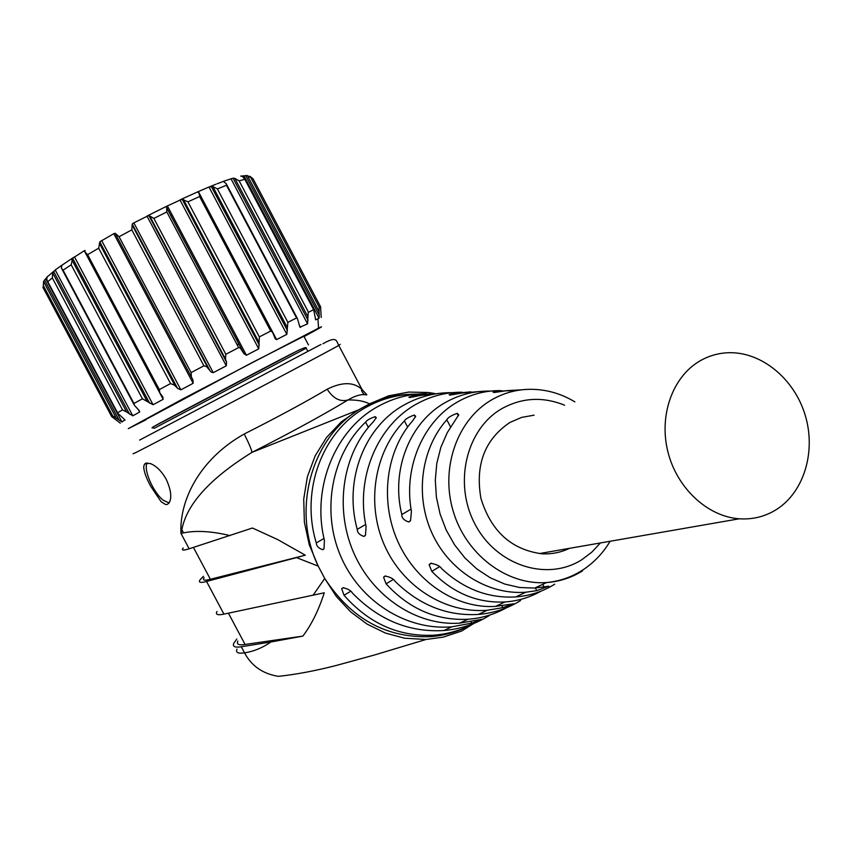 <?xml version="1.0" encoding="UTF-8"?>
<svg xmlns="http://www.w3.org/2000/svg" width="852" height="852" viewBox="0 0 852 852"><rect width="100%" height="100%" fill="white"/><g stroke="black" fill="none" stroke-linecap="round" stroke-linejoin="round"><path stroke-width="1.28" d="M145.681 419.546L252.959 362.143L303.898 336.263M153.339 426.777L299.744 349.682M150.474 463.563L145.511 463.307L144.371 464.361L143.711 466.843C143.935 471.657 146.278 478.132 150.719 486.279L161.124 501.732L165.618 504.533L167.311 504.405L169.047 503C172.04 497.93 171.092 490.017 166.204 479.261C162.434 472.583 158.11 467.801 153.222 464.904L150.474 463.563M183.223 548.028C181.327 550.222 182.786 550.637 187.578 549.274L189.155 548.794L180.986 533.437C179.239 502.499 197.707 460.165 244.226 433.998C277.39 417.246 305.048 402.314 327.211 389.204C342.185 381.771 353.772 381.845 361.983 389.417L366.839 394.785M147.29 462.902C142.838 468.802 153.371 493.042 163.531 500.412L169.101 502.925M193.436 547.41L210.391 579.275L305.304 555.184L277.667 539.561L252.448 528.016L189.155 548.794M230.029 535.61C211.701 531.19 196.162 530.274 183.436 532.883L180.986 533.437L181.859 529.507L183.436 532.894M433.913 393.358L428.343 392.506L408.715 392.069L388.597 395.85L369.534 403.859C364.166 401.09 356.999 399.79 348.042 399.961C322.567 415.286 290.521 432.763 251.904 452.412C251.83 450.239 249.274 444.105 244.226 433.998M305.304 555.184L296.443 557.613L318.19 566.101L309.233 544.684L304.356 522.074L303.727 499.059L307.38 476.737L315.176 455.809L326.625 437.342L341.343 421.815L358.554 409.887L251.904 452.412C210.146 478.345 186.801 504.043 181.859 529.507M366.136 394.881L366.147 394.881C361.386 393.912 355.359 395.605 348.042 399.961C340.118 402.133 333.175 398.544 327.211 389.204M210.391 579.275L208.815 579.658C204.001 580.723 202.435 580.052 204.118 577.635M358.554 409.887L363.985 406.905C312.716 433.37 290.117 508.559 318.403 566.495L318.19 566.101M369.534 403.859L363.985 406.905C378.597 398.97 394.114 394.764 410.547 394.284M296.443 557.613L204.938 581.884C199.986 582.96 198.378 582.257 200.113 579.775L203.415 576.303M237.846 641.023C236.473 643.995 238.326 645.22 243.427 644.698L302.854 636.103C311.406 624.91 318.541 610.479 324.271 592.79L223.938 614.132L206.557 581.479M313.046 595.271L324.74 578.455C351.216 618.935 386.552 638.329 430.75 636.646C444.052 635.571 456.629 632.099 468.493 626.199M223.938 614.132L222.265 614.452C217.175 615.25 215.418 614.26 216.994 611.48M302.854 636.103L270.861 642.003C262.767 647.722 253.992 651.333 244.545 652.866L241.286 646.753L239.582 646.987C234.343 647.499 232.436 646.221 233.853 643.153L236.803 639.053M324.836 578.636L336.37 596.496L350.683 611.874L367.191 624.165L385.413 633.057L404.53 638.201L425.989 639.49L443.232 637.136L461.614 631.055L472.647 624.165M318.403 566.495L324.74 578.455M474.639 623.1C461.89 630.043 448.312 634.069 433.892 635.177C398.981 636.913 369.022 623.611 344.016 595.26L341.695 588.711L343.026 587.731C347.829 588.775 350.939 590.521 352.355 592.992C378.693 620.043 409.194 632.557 443.871 630.523C460.314 629.127 475.448 624.133 489.272 615.538M506.45 607.785C494.426 614.43 481.593 618.264 467.95 619.266C436.49 620.788 409.194 608.978 386.073 583.822L383.581 577.166L385.083 576.027C390.312 577.07 393.656 578.849 395.126 581.362C419.429 605.208 447.162 616.23 478.313 614.43C493.638 613.174 507.739 608.541 520.604 600.532M541.105 591.107C529.859 597.433 517.824 601.054 505.012 601.959C477.248 603.259 452.838 593.067 431.804 571.362L429.099 564.62L430.803 563.3C436.49 564.322 440.122 566.111 441.677 568.667C463.69 589.052 488.388 598.477 515.79 596.922C529.912 595.814 542.905 591.554 554.748 584.163M501.168 390.631C486.162 390.365 471.965 393.933 458.589 401.345C423.763 420.249 403.145 466.821 411.42 511.349L410.579 520.529L408.694 521.967C403.954 520.37 401.654 517.888 401.803 514.544C390.631 469.59 410.057 421.58 446.128 402.08C459.91 394.476 474.692 390.812 490.464 391.089M462.157 392.218C446.267 392.133 431.208 395.988 416.979 403.795C377.926 424.733 355.316 477.29 366.072 526.419L365.487 535.194L363.868 536.409C359.459 534.896 357.254 532.543 357.254 529.348C343.441 479.964 364.709 425.979 404.977 404.498C419.738 396.436 435.51 392.484 452.316 392.665M426.426 393.688C409.684 393.752 393.805 397.863 378.778 406.042C335.784 428.812 311.289 486.971 324.41 540.243L324.037 548.656L322.631 549.678C318.531 548.251 316.411 545.994 316.284 542.937C300 489.538 323.004 430.026 367.201 406.713C382.868 398.235 399.577 394.029 417.331 394.114M373.272 421.868C342.525 453.615 334.346 508.005 353.484 552.266C372.473 596.581 416.553 626.082 459.579 623.174L481.966 619.287L471.699 623.142L451.741 626.838C406.095 630.704 359.661 601.15 340.502 555.77C321.151 510.444 331.801 454.265 365.593 422.102C366.946 420.196 370.109 418.396 375.072 416.681L376.296 417.629L373.272 421.868M414.274 415.062L415.68 416.213L412.762 420.686C385.786 450.953 379.672 501.04 397.841 541.521C415.904 582.044 456.257 608.892 495.523 606.39L513.724 603.802L502.818 607.668L487.227 610.266C445.202 613.696 402.517 586.559 384.337 545.003C366.03 503.511 374.316 451.805 404.391 420.931C405.627 418.907 408.917 416.947 414.274 415.062L415.361 417.118M536.739 590.66L525.897 592.204C487.972 595.186 449.313 570.915 432.124 533.437C414.828 496.002 420.845 448.983 446.799 419.77C447.896 417.587 451.336 415.457 457.109 413.358L458.738 414.786L447.279 432.646L440.825 447.417L436.788 463.413L435.297 480.145L436.394 497.121L440.037 513.852L446.118 529.848L454.457 544.652L464.809 557.826L476.875 568.987L490.305 577.805L504.703 584.046L519.656 587.507L534.715 588.082L548.901 586.165L536.739 590.66L535.365 588.04M560.265 580.393L560.914 579.903M480.017 391.483L462.135 393.017L449.962 395.104L449.121 394.764L453.424 393.507L470.805 391.835M521.445 389.843L506.993 390.621L494.224 392.506L493.063 392.165L497.472 391.121L516.536 390.482M442.667 393.017L421.08 395.339L409.631 397.543L408.864 397.213L413.092 395.797L434.307 393.358M245.078 644.474L228.432 613.184M270.861 642.003L241.286 646.753M534.119 415.169L521.605 417.405L509.901 422.464C484.745 439.451 475.086 464.766 480.933 498.399C490.986 531.126 511.232 549.583 541.67 553.768C551.468 554.343 560.733 552.533 569.456 548.347M699.673 361.088C672.622 376.872 658.756 415.361 667.861 451.688C676.818 488.047 707.479 516.6 739.291 518.793C752.976 519.677 765.511 516.493 776.896 509.23C804.522 491.391 816.28 450.58 804.991 414.519C793.872 378.394 761.283 351.706 728.641 352.717C718.3 353.058 708.651 355.848 699.673 361.088M238.091 344.08L238.752 343.729L238.091 344.08M237.57 340.395L237.026 340.672L237.57 340.395M238.272 344.421L238.933 344.07M237.346 339.969L236.803 340.257M238.73 343.803L238.123 344.133M171.476 215.535L170.933 215.801M120.334 423.178L111.676 416.596L42.941 287.422M43.196 287.955L43.558 281.522L47.499 276.549M111.676 416.596L112.645 415.808L121.974 422.006L124.85 419.791L117.832 413.337L46.977 280.18L46.785 278.189L47.755 276.218M117.629 412.719L122.518 409.887L126.66 412.006L52.686 272.949L52.313 277.912L47.861 281.607M52.686 272.949L55.22 269.967L61.93 265.142L61.365 268.018L63.059 270.169L71.195 264.812L72.612 258.273L84.241 250.754L85.008 250.488L84.987 251.99L87.628 254.663L98.672 248.188L99.918 241.734L113.785 233.693L115.148 233.256L119.078 236.728L131.815 229.859L132.23 224.033L133.839 222.862L148.823 215.428L153.861 218.421L166.811 211.946L166.587 206.29L182.115 199.166L187.919 201.849L199.592 196.535L199.293 193.649L197.632 191.902L208.974 186.993L212.83 186.545L217.388 188.899L226.494 185.289L226.153 183.595L223.48 181.508M223.384 181.338L233.043 178.206L234.832 178.366L239.146 180.869L244.822 179.282L242.287 176.321L240.722 176.108M240.775 176.108L247.431 175.629L253.108 178.877L249.892 176.311M126.66 412.006L132.805 415.819L139.653 412.038L139.355 410.76L134.318 405.19L133.945 403.475L142.422 398.8L71.195 264.812M145.862 419.876L128.269 428.652L183.649 398.48L318.531 328.137L317.945 318.808L315.687 319.83L313.632 309.67L308.2 312.439L307.572 323.856L300 327.189L297.284 318.297L296.56 317.977L287.87 322.333L286.836 334.357L276.623 339.607L275.334 338.894L272.427 332.003L270.702 331.055L259.349 336.891L258.752 348.851L246.43 355.263L244.087 353.814L240.062 347.786L238.624 347.616L225.833 354.294L225.45 358.969L226.568 362.185L226.291 365.806L213.245 372.675L211.264 372.111L206.514 366.573L203.905 365.827L191.136 372.58L191.359 376.946L192.946 379.928L193.148 383.304L180.89 389.822L177.866 388.576L174.458 385.179L170.56 383.57L159.313 389.62L159.846 392.9L162.721 396.787L163.158 399.311L153.072 404.743L142.422 398.8M317.945 318.808L319.212 317.604L319.074 311.438L247.431 175.629M321.225 317.466L320.565 306.752L319.202 307.199L319.074 311.438M318.531 328.137C325.336 324.857 320.512 327.679 304.068 336.583M299.542 349.778L153.626 426.618M306.198 348.212L154.404 428.215M139.621 440.09L320.948 344.485M133.04 453.765L136.054 452.455C159.526 440.686 327.147 352.174 338.766 345.422C341.13 344.101 341.12 344.027 338.745 345.209M426 639.49L374.539 654.975L335.699 665.614C314.569 670.982 295.42 674.56 278.263 676.35L278.263 676.35C262.725 673.762 251.489 665.934 244.545 652.866L242.82 653.079C237.57 653.537 235.631 652.217 237.005 649.096M582.608 570.819C571.586 577.699 559.572 581.618 546.558 582.555C506.706 585.473 465.65 554.364 453.03 510.667C440.143 467.045 457.812 418.758 492.531 399.354C506.546 391.558 521.509 388.299 537.442 389.577C550.743 390.706 563.204 394.806 574.844 401.867M344.016 595.26L350.641 591.309M386.073 583.822L393.187 579.552M431.804 571.362L439.462 566.74M600.394 542.958L591.831 552.139L581.937 559.626C547.325 581.863 496.588 565.749 475.065 524.257C453.008 483.073 466.502 428.258 502.467 408.31C522.393 397.554 543.118 396.521 564.61 405.211M409.918 521.307L408.939 521.893M408.694 521.967L410.089 521.147M411.058 509.145L401.803 514.544M364.944 535.833L364.092 536.334M363.868 536.409L365.103 535.695M365.678 524.449L357.254 529.348M323.579 549.178L322.833 549.615M322.631 549.678L323.717 549.05M324.005 538.464L316.284 542.937M470.943 621.704L471.699 623.142M365.593 422.102L368.362 427.353M375.072 416.681L375.988 418.417M376.083 418.225L375.263 416.671M414.487 415.052L415.467 416.894M501.817 605.761L502.818 607.668M404.391 420.931L407.607 427.033M446.799 419.77L450.612 427.012M457.109 413.358L458.408 415.819M457.343 413.348L458.514 415.563M542.703 584.355L544.066 586.953M548.07 586.251L548.379 586.826M453.988 394.561L453.424 393.507M497.951 392.048L497.472 391.121M413.689 396.925L413.092 395.797M48.34 276.016L53.569 271.405M61.674 265.387L73.272 257.634M133.029 223.309L133.849 222.873M147.79 215.652L167.375 205.896M180.933 199.443L198.069 191.689M210.284 186.503L215.918 184.245M217.058 183.798L223.086 181.529M112.645 415.808L43.676 286.229M116.255 418.108L43.558 281.522M119.131 420.217L44.464 279.925M121.974 422.006L45.688 278.657M124.999 420.217L124.637 419.535M122.518 409.887L52.313 277.912M129.557 414.178L53.591 271.383M132.805 415.819L55.22 269.967M139.653 412.038L138.29 409.482M133.945 403.475L63.059 270.169M146.853 400.855L71.845 259.732M149.611 403.156L72.612 258.273M153.072 404.743L74.454 256.814M163.158 399.311L84.241 250.754M159.313 389.62L87.628 254.663M170.56 383.57L98.672 248.188M174.98 385.679L99.322 243.171M177.45 388.171L99.801 241.893M180.89 389.822L101.633 240.52M193.148 383.304L113.785 233.693M191.359 376.946L115.552 234.044M191.136 372.58L119.078 236.728M203.905 365.827L131.815 229.859M208.005 368.139L132.166 225.077M210.071 370.865L132.23 224.033M213.245 372.675L133.839 222.862M226.291 365.806L146.959 216.046M226.568 362.185L148.823 215.428M225.45 358.969L149.707 215.971M225.833 354.294L153.861 218.421M238.624 347.616L166.811 211.946M242.138 350.247L166.609 207.547M243.736 353.207L166.204 206.759M246.43 355.263L167.365 205.886M258.752 348.851L179.942 199.879M259.317 345.113L182.115 199.166M258.625 341.695L183.414 199.517M259.349 336.891L187.919 201.849M270.702 331.055L199.592 196.535M276.623 339.607L198.346 191.53M286.836 334.357L208.974 186.993M287.454 330.64L211.211 186.332M287.092 327.104L212.83 186.545M287.87 322.333L217.388 188.899M296.56 317.977L226.494 185.289M300.511 327.402L299.116 324.75M307.572 323.856L230.956 178.718M308.041 320.277L233.043 178.206M307.86 316.71L234.832 178.366M308.435 312.141L239.146 180.869M313.632 309.67L244.822 179.282M315.762 319.841L315.378 319.095M319.085 318.286L243.864 175.736M319.212 314.952L245.6 175.459M251.191 178.302L319.202 307.199L251.244 178.377M320.565 306.752L253.108 178.877M308.456 344.89L303.77 336.018M307.87 351.375L306.166 348.159C307.487 344.953 287.667 355.774 254.109 373.336L164.574 420.654C148.397 429.248 152.391 427.683 152.551 427.864L154.319 428.194M364.347 394.689C361.631 391.494 360.843 389.737 361.983 389.428L338.766 345.422C336.338 341.545 337.541 335.262 322.951 343.771M147.076 462.913L144.371 464.361M610.107 541.276C603.376 552.607 594.653 561.915 583.939 569.211C572.693 576.761 560.233 581.202 546.558 582.555L534.715 588.082M525.897 592.204L515.79 596.922M505.012 601.959L495.523 606.39M487.227 610.266L478.313 614.43M467.95 619.266L459.579 623.174M451.741 626.838L443.871 630.523M433.892 635.177L430.75 636.646M341.695 588.711L343.473 587.656M383.581 577.166L385.637 575.941M429.099 564.62L431.485 563.183M539.359 553.576L739.291 518.793M249.583 176.662L247.059 175.544M117.576 412.847L47.467 281.107M133.817 404.253L61.845 268.902M159.143 391.579L85.413 252.767M241.702 349.49L166.747 207.899M244.087 353.814L166.193 206.663M272.427 332.003L199.293 193.649M275.334 338.894L274.727 337.743M297.284 318.297L226.153 183.595M300.01 327.189L299.563 326.348M313.76 309.691L244.652 178.718"/></g></svg>
